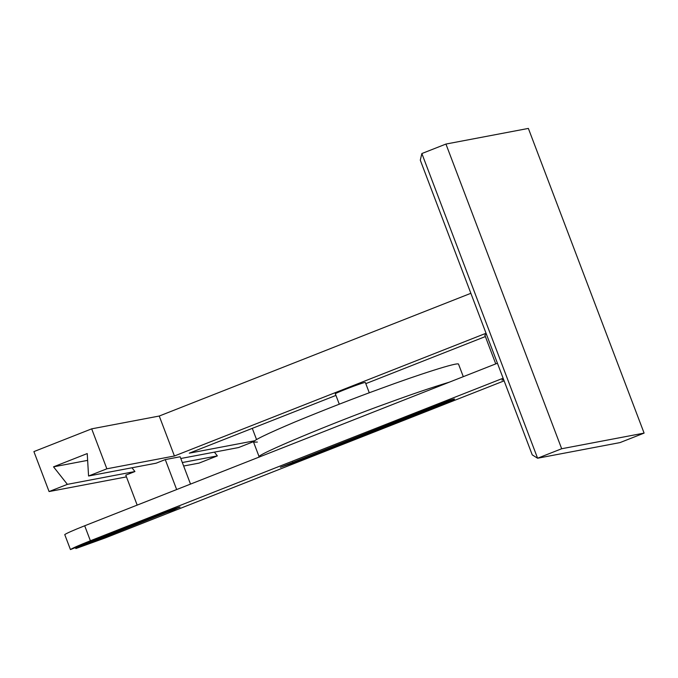 <?xml version="1.0" encoding="UTF-8"?>
<svg xmlns="http://www.w3.org/2000/svg" width="678" height="678" viewBox="0 0 678 678"><rect width="100%" height="100%" fill="white"/><g stroke="black" fill="none" stroke-linecap="round" stroke-linejoin="round"><path stroke-width="1.02" d="M420.292 160.178L421.86 153.542L537.595 458.226L532.238 454.87L420.292 160.178M561.672 448.743L644.1 433.106L620.023 442.59L537.595 458.226L561.672 448.743L445.938 144.058L421.86 153.542M106.861 468.803L91.683 428.843L33.9 451.599L49.079 491.558L67.376 484.355L53.528 466.837L87.233 453.565L88.564 476.007L106.861 468.803L174.424 455.989L486.041 333.262M88.564 476.007L156.126 463.193L165.271 459.591L180.136 456.769L190.518 484.1M180.797 458.506L238.554 447.556L253.818 441.539M335.949 395.401L189.289 453.167L254.759 440.742M485.372 336.559L365.806 383.646M495.754 363.883L484.829 335.118L486.406 334.22M339.28 404.181L335.373 393.901C333.169 393.825 361.459 382.943 364.823 382.519L365.374 382.511L369.281 392.782M470.863 293.303L159.245 416.029L174.424 455.989M503.483 379.171L501.906 380.07L503.678 379.688L501.906 380.07L503.483 379.171M91.683 428.843L159.245 416.029M252.292 428.352L256.555 439.59M49.079 491.558L126.447 476.88M183.653 466.023L199.069 463.099L217.367 455.896L182.331 462.54M67.376 484.355L134.939 471.532L125.786 475.134L137.176 505.11L176.661 489.558L165.271 459.591M214.392 452.133L217.367 455.896M53.528 466.837L87.632 460.37M445.938 144.058L528.365 128.422L644.1 433.106M503.118 378.214L90.386 540.764C78.902 545.315 72.258 548.256 70.444 549.578L167.339 511.415L179.67 507.11L172.746 510.39L160.042 514.704C158.44 514.678 181.145 505.974 180.043 507.11L75.851 548.553L75.487 547.595M131.964 467.778L134.939 471.532M434.861 406.614L434.496 406.614C434.564 405.91 454.226 398.41 454.497 399.02C455.963 399.071 437.107 406.325 434.861 406.614M257.36 442.064L253.564 442.124C252.818 440.692 266.632 433.962 295.023 421.945C325.465 409.385 354.263 398.172 381.434 388.308C416.589 375.324 459.218 361.366 458.574 364.256L463.294 376.671M449.421 382.138C431.793 387.452 411.029 394.503 387.13 403.291C337.415 420.987 252.436 456.192 259.242 457.031M447.192 402.308L293.116 462.989L280.412 467.295L441.793 403.334L454.124 399.028L447.192 402.308M70.444 549.578L64.749 534.595C66.563 533.272 73.216 530.332 84.691 525.772L497.423 363.23M75.851 548.553L105.243 537.942L504.118 380.85M293.116 462.989L292.752 462.023M90.386 540.764L84.691 525.772M253.564 442.124L259.259 457.116"/></g></svg>
